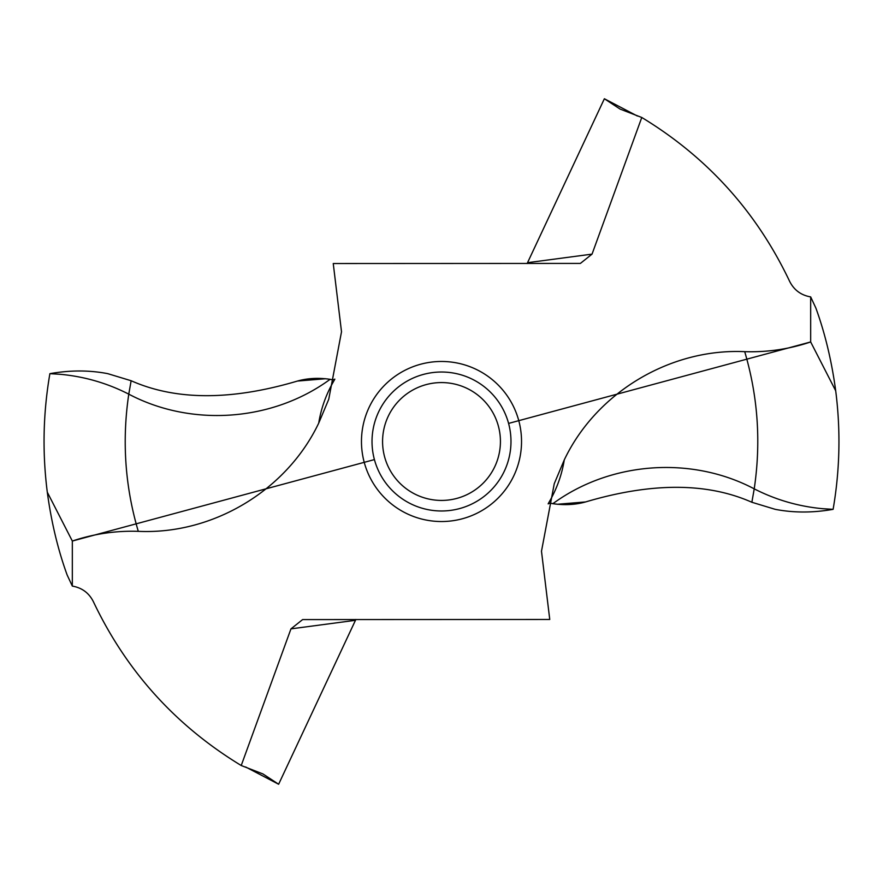 <?xml version="1.0" encoding="UTF-8"?>
<svg xmlns="http://www.w3.org/2000/svg" width="883" height="883" viewBox="0 0 883 883"><rect width="100%" height="100%" fill="white"/><g stroke="black" fill="none" stroke-linecap="round" stroke-linejoin="round"><path stroke-width="1.32" d="M810.671 296.909L810.671 341.953L835.704 390.805L810.671 341.953C789.259 349.149 767.272 352.383 744.711 351.666C670.175 348.222 596.334 392.516 564.27 459.9C561.842 475.021 556.643 489.348 548.674 502.88L548.155 503.862L549.943 503.144L552.89 503.685C610.274 461.588 691.29 455.617 754.225 488.851C775.782 499.866 798.607 506.478 822.713 508.696L833.111 509.336C812.978 512.891 793.674 512.891 775.219 509.336C793.674 512.891 812.978 512.891 833.111 509.336C839.899 469.988 840.759 430.485 835.704 390.805C831.687 360.959 825.064 333.355 815.848 307.99L810.671 296.909C801.013 295.231 793.983 290.021 789.59 281.258C756.654 211.92 707.382 157.329 641.775 117.483L592.04 254.127L580.396 263.41L333.244 263.531L341.511 331.765L328.741 399.304L318.73 423.1C321.158 407.979 326.357 393.652 334.326 380.12L334.845 379.138L333.057 379.856L330.11 379.315C272.726 421.412 191.71 427.383 128.775 394.149L131.137 380.739L107.781 373.664L131.137 380.739C175.86 400.551 231.291 400.661 297.416 381.059C231.291 400.661 175.86 400.551 131.137 380.739M775.219 509.336L751.863 502.261L775.219 509.336M557.339 504.27L585.584 501.941C651.709 482.339 707.14 482.449 751.863 502.261C707.14 482.449 651.709 482.339 585.584 501.941C575.517 504.778 564.623 505.363 552.89 503.685M245.651 766.985L278.631 784.247L262.924 773.927L241.225 765.517C175.618 725.671 126.346 671.08 93.41 601.742C89.017 592.979 81.987 587.769 72.329 586.091L72.329 541.047C93.741 533.851 115.728 530.617 138.289 531.334C212.825 534.778 286.666 490.484 318.73 423.1M241.225 765.517L290.96 628.873L302.604 619.59L549.756 619.469L541.489 551.235L554.259 483.696L564.27 459.9M278.631 784.247L355.463 620.308L290.96 628.873M355.882 619.469L355.463 620.308M637.349 116.015L604.369 98.753L527.537 262.692L592.04 254.127M527.118 263.531L527.537 262.692M604.369 98.753L620.076 109.073L641.775 117.483M330.11 379.315C318.377 377.637 307.483 378.222 297.416 381.059L325.661 378.73M47.296 492.195C42.241 452.515 43.101 413.012 49.89 373.664C70.066 370.098 89.371 370.098 107.781 373.664C89.371 370.098 70.066 370.098 49.89 373.664C43.101 413.012 42.241 452.515 47.296 492.195L72.329 541.047L47.296 492.195C51.313 522.041 57.936 549.645 67.152 575.01L72.329 586.091M510.981 441.5A69.481 69.481 0 0 1 441.5 510.981A69.481 69.481 0 0 1 372.019 441.5A69.481 69.481 0 0 1 441.5 372.019A69.481 69.481 0 0 1 510.981 441.5M382.571 441.5A58.929 58.929 0 0 1 441.5 382.571A58.929 58.929 0 0 1 500.429 441.5A58.929 58.929 0 0 1 441.5 500.429A58.929 58.929 0 0 1 382.571 441.5M327.328 378.917L333.156 379.867M549.844 503.133L555.672 504.083M833.111 509.336C839.899 469.988 840.759 430.485 835.704 390.805M810.671 341.953L508.586 423.41M374.414 459.59L72.329 541.047M751.863 502.261L754.225 488.851C761.135 442.217 757.956 396.489 744.711 351.666M521.533 441.5A80.033 80.033 0 0 0 441.5 361.467A80.033 80.033 0 0 0 361.467 441.5A80.033 80.033 0 0 0 441.5 521.533A80.033 80.033 0 0 0 521.533 441.5M138.289 531.334C125.033 486.511 121.865 440.783 128.775 394.149C107.218 383.134 84.393 376.522 60.287 374.304L49.89 373.664"/></g></svg>
